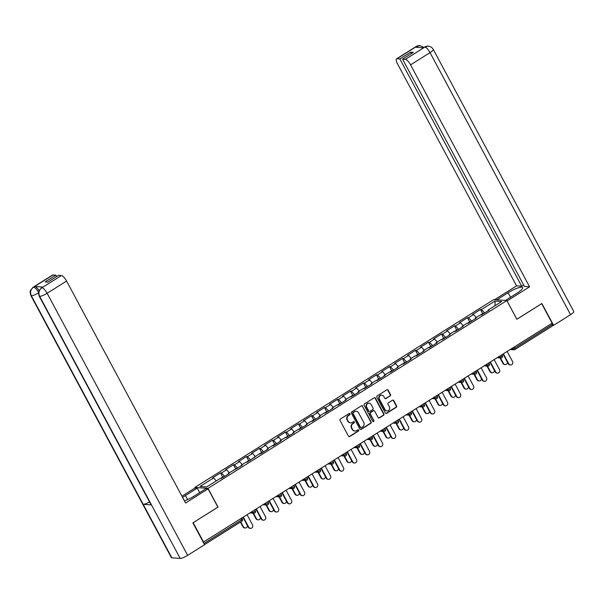 <?xml version="1.0" encoding="UTF-8"?>
<svg xmlns="http://www.w3.org/2000/svg" width="604" height="604" viewBox="0 0 604 604"><rect width="100%" height="100%" fill="white"/><g stroke="black" fill="none" stroke-linecap="round" stroke-linejoin="round"><path stroke-width="0.91" d="M349.965 413.831A0.71 0.657 94.1 0 0 349.067 413.574L340.377 419.04A1.012 0.944 94.1 0 0 340.029 420.429L348.47 436.179A1.012 0.944 94.1 0 0 349.754 436.541L358.451 431.075A0.71 0.657 94.1 0 0 358.172 429.754A0.71 0.657 94.1 0 0 357.794 429.852L356.67 430.561A3.246 3.012 94.1 0 1 352.547 429.406L351.845 428.093A3.246 3.012 94.1 0 1 352.962 423.646L354.087 422.936A0.71 0.657 94.1 0 0 353.808 421.615A0.71 0.657 94.1 0 0 353.431 421.713L352.306 422.423A3.246 3.012 94.1 0 1 348.183 421.267L347.481 419.954A3.246 3.012 94.1 0 1 348.599 415.507L349.724 414.805A0.71 0.657 94.1 0 0 349.965 413.831M350.38 422.838A3.246 3.012 94.1 0 1 347.798 421.237L347.096 419.923A3.246 3.012 94.1 0 1 348.214 415.484L349.339 414.774A0.71 0.657 94.1 0 0 349.248 413.498M349.029 436.639A1.012 0.944 94.1 0 0 349.376 436.511L358.066 431.052A0.71 0.657 94.1 0 0 357.976 429.769M354.744 430.977A3.246 3.012 94.1 0 1 352.162 429.376L351.46 428.062A3.246 3.012 94.1 0 1 352.577 423.615L353.702 422.913A0.71 0.657 94.1 0 0 353.612 421.637M390.184 395.982A1.012 0.944 94.1 0 0 390.531 394.593L388.161 390.176A1.012 0.944 94.1 0 0 386.877 389.814L377.221 395.877A1.012 0.944 94.1 0 0 376.873 397.266L385.322 413.015A1.012 0.944 94.1 0 0 386.605 413.378L396.254 407.315A1.012 0.944 94.1 0 0 396.609 405.926L393.748 400.588A1.012 0.944 94.1 0 0 392.457 400.226L388.327 402.823A1.012 0.944 94.1 0 0 387.979 404.212L389.399 406.854A2.718 2.522 94.1 0 1 387.021 410.939A2.718 2.522 94.1 0 1 385.02 409.61L379.463 399.236A2.718 2.522 94.1 0 1 381.841 395.152A2.718 2.522 94.1 0 1 383.834 396.488L384.763 398.217A1.012 0.944 94.1 0 0 386.054 398.58L389.799 395.952A1.012 0.944 94.1 0 0 390.146 394.563L387.776 390.146A1.012 0.944 94.1 0 0 387.224 389.686M193.144 522.694L218.036 507.096L207.995 488.372L506.824 300.558L516.858 319.274L541.69 303.669L552.154 323.193L203.269 542.196M193.204 522.702L203.669 542.226M362.725 406.16A1.012 0.944 94.1 0 0 361.434 405.805L351.785 411.868A1.012 0.944 94.1 0 0 351.437 413.257L359.878 429.006A1.012 0.944 94.1 0 0 361.169 429.369L370.818 423.298A1.012 0.944 94.1 0 0 371.166 421.909L362.34 406.137A1.012 0.944 94.1 0 0 361.781 405.669M364.506 403.872L374.155 397.809A1.012 0.944 94.1 0 1 375.439 398.164L383.887 413.914A1.012 0.944 94.1 0 1 383.54 415.303L379.41 417.9A1.012 0.944 94.1 0 1 378.119 417.545L374.699 411.158A1.012 0.944 94.1 0 0 373.408 410.796L370.667 412.517A1.012 0.944 94.1 0 0 370.32 413.906L373.884 420.558A0.71 0.657 94.1 0 1 373.264 421.622A0.71 0.657 94.1 0 1 372.743 421.275L364.152 405.261A1.012 0.944 94.1 0 1 364.506 403.872M207.995 488.372L194.858 487.443L493.679 299.629L506.824 300.558M482.694 313.657L480.467 309.505L472.547 314.48L473.544 314.548L476.292 317.485M480.467 309.505L481.456 309.573L495.001 301.064L501.667 301.532L488.123 310.048L489.119 310.116L481.207 315.092L480.21 315.024L475.129 318.217L476.126 318.285L468.206 323.261L467.209 323.193L462.128 326.387L463.125 326.454L455.205 331.43L454.208 331.362L449.127 334.556L450.123 334.624L442.204 339.599L441.214 339.531L436.126 342.725L437.122 342.8L429.21 347.776L428.213 347.7L423.125 350.894L424.121 350.969L416.209 355.945L415.212 355.869L410.131 359.07L411.128 359.138L403.208 364.114L402.211 364.046L397.13 367.24L398.127 367.308L390.207 372.283L389.21 372.215L384.129 375.409L385.126 375.477L377.206 380.452L376.216 380.384L371.128 383.578L372.124 383.653L364.212 388.629L363.215 388.553L358.127 391.747L359.123 391.822L351.211 396.798L350.214 396.722L345.133 399.924L346.13 399.991L338.21 404.967L337.213 404.899L332.132 408.093L333.129 408.161L325.209 413.136L324.212 413.068L319.131 416.262L320.128 416.33L312.208 421.305L311.219 421.237L306.13 424.431L307.126 424.499L299.214 429.474L298.217 429.406L293.129 432.6L294.125 432.675L286.213 437.651L285.216 437.575L280.135 440.769L281.132 440.844L273.212 445.82L272.215 445.744L267.134 448.946L268.131 449.014L260.211 453.989L259.214 453.921L247.217 462.158L246.221 462.09L241.132 465.284L242.129 465.352L228.138 473.453L229.127 473.528L221.215 478.504L220.218 478.428L206.674 486.937L200.015 486.469L213.552 477.96L216.3 480.89M222.702 477.062L220.475 472.909L212.555 477.885L213.552 477.96M220.475 472.909L221.472 472.985L226.553 469.784L229.301 472.721M235.696 468.893L233.469 464.74L225.556 469.716L226.553 469.784M233.469 464.74L234.465 464.808L239.554 461.615L242.302 464.551M248.697 460.724L246.47 456.571L238.557 461.547L239.554 461.615M246.47 456.571L247.466 456.639L252.548 453.445L255.303 456.382M261.698 452.555L259.471 448.402L251.551 453.377L252.548 453.445M259.471 448.402L260.467 448.47L265.549 445.276L268.297 448.206M274.699 444.385L272.472 440.233L264.552 445.208L265.549 445.276M272.472 440.233L273.469 440.301L278.55 437.107L281.298 440.037M287.7 436.216L285.473 432.056L277.553 437.032L278.55 437.107M285.473 432.056L286.47 432.132L291.551 428.938L294.299 431.868M300.694 428.04L298.467 423.887L290.554 428.863L291.551 428.938M298.467 423.887L299.463 423.963L304.552 420.761L307.3 423.698M313.695 419.871L311.468 415.718L303.555 420.694L304.552 420.761M311.468 415.718L312.464 415.786L317.545 412.592L320.301 415.529M326.696 411.701L324.469 407.549L316.549 412.524L317.545 412.592M324.469 407.549L325.465 407.617L330.547 404.423L333.295 407.36M339.697 403.532L337.47 399.38L329.55 404.355L330.547 404.423M337.47 399.38L338.466 399.448L343.548 396.254L346.296 399.184M352.698 395.363L350.471 391.203L342.551 396.179L343.548 396.254M350.471 391.203L351.468 391.279L356.549 388.085L359.297 391.014M365.692 387.187L363.465 383.034L355.552 388.01L356.549 388.085M363.465 383.034L364.461 383.11L369.55 379.908L372.298 382.845M378.693 379.018L376.466 374.865L368.553 379.841L369.55 379.908M376.466 374.865L377.462 374.933L382.543 371.739L385.299 374.676M391.694 370.848L389.467 366.696L381.547 371.671L382.543 371.739M389.467 366.696L390.463 366.764L395.544 363.57L398.293 366.507M404.695 362.679L402.468 358.527L394.548 363.502L395.544 363.57M402.468 358.527L403.464 358.595L408.546 355.401L411.294 358.331M417.696 354.51L415.469 350.358L407.549 355.333L408.546 355.401M415.469 350.358L416.458 350.426L421.547 347.232L424.295 350.161M430.69 346.341L428.462 342.181L420.55 347.157L421.547 347.232M428.462 342.181L429.459 342.257L434.548 339.063L437.296 341.992M443.691 338.164L441.464 334.012L433.551 338.987L434.548 339.063M441.464 334.012L442.46 334.087L447.541 330.886L450.297 333.823M456.692 329.995L454.465 325.843L446.545 330.818L447.541 330.886M454.465 325.843L455.461 325.911L460.542 322.717L463.291 325.654M469.693 321.826L467.466 317.674L459.546 322.649L460.542 322.717M467.466 317.674L468.462 317.742L473.544 314.548M475.197 318.867L475.129 318.217M468.462 317.742L471.618 321.117M462.196 327.036L462.128 326.387M455.461 325.911L458.625 329.286M449.202 335.205L449.127 334.556M442.46 334.087L445.624 337.455M436.201 343.382L436.126 342.725M429.459 342.257L432.623 345.624M423.2 351.551L423.125 350.894M416.458 350.426L419.621 353.801M410.199 359.72L410.131 359.07M403.464 358.595L406.62 361.97M397.198 367.889L397.13 367.24M390.463 366.764L393.627 370.139M384.204 376.058L384.129 375.409M377.462 374.933L380.626 378.308M371.203 384.227L371.128 383.578M364.461 383.11L367.625 386.477M358.202 392.404L358.127 391.747M351.468 391.279L354.623 394.646M345.201 400.573L345.133 399.924M338.466 399.448L341.622 402.823M332.2 408.742L332.132 408.093M325.465 407.617L328.629 410.992M319.206 416.911L319.131 416.262M312.464 415.786L315.628 419.161M306.205 425.08L306.13 424.431M299.463 423.963L302.627 427.33M293.204 433.257L293.129 432.6M286.47 432.132L289.626 435.499M280.203 441.426L280.135 440.769M273.469 440.301L276.624 443.676M267.202 449.595L267.134 448.946M260.467 448.47L263.631 451.845M254.208 457.764L254.133 457.115M247.466 456.639L250.63 460.014M241.207 465.933L241.132 465.284M234.465 464.808L237.629 468.183M228.206 474.102L228.138 473.453M221.472 472.985L224.628 476.352M551.746 323.45L552.35 324.575A1.548 0.476 57.8 0 1 552.6 325.85A1.548 0.476 57.8 0 1 552.486 325.873M195.13 487.949L194.858 487.443M488.198 310.698L488.123 310.048M481.456 309.573L484.619 312.947M495.001 301.064L495.091 305.669M360.437 429.467A1.012 0.944 94.1 0 0 360.784 429.338L370.433 423.276A1.012 0.944 94.1 0 0 370.788 421.886L362.34 406.137M353.34 412.524A0.71 0.657 94.1 0 0 353.098 413.498L360.512 427.322A0.71 0.657 94.1 0 0 361.411 427.579L362.596 426.832A3.246 3.012 94.1 0 0 363.714 422.385L358.648 412.94A3.246 3.012 94.1 0 0 354.525 411.785L352.955 412.502A0.71 0.657 94.1 0 0 352.713 413.476L353.098 413.498M360.845 427.632A0.71 0.657 94.1 0 1 360.127 427.3L352.713 413.476M356.066 411.332A3.246 3.012 94.1 0 0 354.148 411.754L354.525 411.785M352.955 412.502L354.148 411.754M378.678 418.006A1.012 0.944 94.1 0 0 379.025 417.877L383.155 415.28A1.012 0.944 94.1 0 0 383.502 413.891L375.061 398.142A1.012 0.944 94.1 0 0 374.503 397.674M373.755 410.667A1.012 0.944 94.1 0 0 373.023 410.765L370.282 412.487A1.012 0.944 94.1 0 0 369.935 413.876L373.884 420.558M373.076 421.577A0.71 0.657 94.1 0 0 373.506 420.527M371.143 404.529A2.718 2.522 94.1 0 0 366.824 404.476A2.718 2.522 94.1 0 0 366.764 407.277L368.727 410.931A1.012 0.944 94.1 0 0 370.01 411.294L372.751 409.565A1.012 0.944 94.1 0 0 373.098 408.183L371.143 404.529M368.953 403.185A2.718 2.522 94.1 0 0 366.386 407.247L366.764 407.277M369.278 411.392A1.012 0.944 94.1 0 1 368.342 410.901L366.386 407.247M385.322 398.678A1.012 0.944 94.1 0 0 385.669 398.549L389.799 395.952M381.652 395.152A2.718 2.522 94.1 0 0 379.078 399.214L379.463 399.236M386.824 410.916A2.718 2.522 94.1 0 1 384.635 409.58L379.078 399.214M385.873 413.483A1.012 0.944 94.1 0 0 386.22 413.355L395.877 407.285A1.012 0.944 94.1 0 0 396.224 405.896L393.363 400.558A1.012 0.944 94.1 0 0 392.804 400.097M245.148 527.994L244.65 527.964A2.325 2.159 -85.9 0 1 242.944 526.816L243.442 526.854A2.325 2.159 94.1 0 0 247.474 525.722M240.754 521.848L243.442 526.854M220.498 478.451L223.163 476.775A3.413 1.049 57.8 0 1 223.812 476.866M240.4 522.075L242.944 526.816M250.479 528.372L249.981 528.341A2.325 2.159 -85.9 0 1 248.267 527.194L248.765 527.232A2.325 2.159 94.1 0 0 252.464 527.277A2.325 2.159 94.1 0 0 252.517 524.876L247.164 514.887M248.267 527.194L243.05 517.469M248.765 527.232L243.412 517.243M187.618 499.606L185.443 495.537A11.635 2.431 -28.2 0 0 182.627 497.469M184.454 500.875A11.635 2.431 -28.2 0 0 194.058 496.148L205.896 488.711L208.093 488.87L185.594 503.011L66.583 281.056L47.127 293.287L187.648 555.355L204.605 544.695L192.895 522.853L217.893 507.141L208.093 488.87M185.443 495.537L197.274 488.1L195.069 487.949L181.94 496.194M199.69 492.615L197.274 488.1M52.993 274.948L33.53 287.179A6.206 1.903 57.8 0 0 33.099 287.27L52.556 275.039A6.206 1.903 57.8 0 1 52.993 274.948L55.847 275.152L56.61 276.572M187.648 555.355A6.357 1.329 151.8 0 1 180.166 558.406L151.491 504.921A6.357 1.329 151.8 0 1 151.03 504.71L39.184 296.126A6.357 1.329 151.8 0 0 39.645 296.337C38.211 292.91 38.92 290.079 41.782 287.851L61.419 275.545A6.206 1.903 57.8 0 1 66.583 281.056M149.543 501.932A6.357 1.329 151.8 0 1 143.178 504.332L171.853 557.817L180.166 558.406M171.853 557.817A6.357 1.329 151.8 0 1 171.37 557.605L30.849 295.537A6.357 1.329 151.8 0 0 31.332 295.749C29.898 292.313 30.6 289.482 33.439 287.262M38.452 292.902A6.357 1.329 151.8 0 1 31.332 295.749L143.178 504.332L151.491 504.921L39.645 296.337A6.357 1.329 151.8 0 0 47.127 293.287A6.206 1.903 -122.2 0 0 41.963 287.776M55.847 275.152L45.096 281.902L47.814 282.098L58.565 275.341L61.419 275.545M42.99 287.059L41.865 287.768L42.559 287.157A6.206 1.903 57.8 0 1 42.99 287.059L34.753 286.477A6.206 1.903 57.8 0 1 39.049 290.516M38.792 292.691C36.987 289.535 35.266 287.693 33.628 287.179L34.753 286.477M505.412 300.46L516.714 293.355A11.635 2.431 -28.2 0 0 522.656 287.549A11.635 2.431 -28.2 0 0 508.092 292.744L496.79 299.848M428.123 46.183L424.333 47.203C425.737 46.387 427.005 46.047 428.123 46.183L428.236 46.183C430.456 46.395 432.132 47.482 433.279 49.453L573.8 311.521A6.357 1.329 151.8 0 1 570.553 314.692L553.596 325.345L541.886 303.51L516.881 319.222L507.028 300.943M507.088 300.951L529.587 286.809L524.431 286.439L402.551 59.139L405.405 59.343L424.944 47.029M523.668 285.02L521.713 286.251L516.556 285.881L397.545 63.926A6.206 1.903 -122.2 0 1 396.541 58.837A6.206 1.903 -122.2 0 1 396.979 58.747L399.833 58.943L521.713 286.251M494.593 299.69L516.556 285.881M529.587 286.809L410.577 64.855A6.206 1.903 -122.2 0 0 405.405 59.343M553.596 325.345L552.637 325.277M402.551 59.139L413.302 52.382L410.584 52.186L399.833 58.943M418.195 47.422L416.534 46.523L415.409 47.225L423.646 47.814L424.771 47.104M410.584 52.186L411.347 53.613M423.925 47.459L419.984 45.602L416.435 46.516L396.979 58.747M258.15 519.825L257.651 519.787A2.325 2.159 -85.9 0 1 255.945 518.647L256.436 518.685A2.325 2.159 94.1 0 0 260.475 517.545M253.491 513.189L256.436 518.685M233.499 470.282L236.156 468.606A3.413 1.049 57.8 0 1 236.813 468.696M252.993 513.151L255.945 518.647M271.151 511.656L270.652 511.618A2.325 2.159 -85.9 0 1 268.939 510.478L269.437 510.516A2.325 2.159 94.1 0 0 273.476 509.376M266.492 505.019L269.437 510.516M246.492 462.105L249.158 460.437A3.413 1.049 57.8 0 1 249.814 460.527M265.994 504.982L268.939 510.478M284.152 503.487L283.654 503.449A2.325 2.159 -85.9 0 1 281.94 502.309L282.438 502.339A2.325 2.159 94.1 0 0 286.477 501.207M279.493 496.85L282.438 502.339M259.493 453.936L262.159 452.268A3.413 1.049 57.8 0 1 262.816 452.358M278.995 496.813L281.94 502.309M297.145 495.318L296.647 495.28A2.325 2.159 -85.9 0 1 294.941 494.14L295.439 494.17A2.325 2.159 94.1 0 0 299.471 493.038M292.495 488.674L295.439 494.17M272.495 445.767L275.16 444.091A3.413 1.049 57.8 0 1 275.817 444.182M291.996 488.644L294.941 494.14M310.146 487.141L309.648 487.111A2.325 2.159 -85.9 0 1 307.942 485.963L308.44 486.001A2.325 2.159 94.1 0 0 312.472 484.869M305.488 480.505L308.44 486.001M285.496 437.598L288.161 435.922A3.413 1.049 57.8 0 1 288.81 436.012M304.99 480.474L307.942 485.963M263.472 520.203L262.974 520.165A2.325 2.159 -85.9 0 1 261.268 519.025L261.766 519.062A2.325 2.159 94.1 0 0 265.466 519.1A2.325 2.159 94.1 0 0 265.518 516.707L260.158 506.718M261.268 519.025L256.051 509.3M261.766 519.062L256.413 509.074M276.473 512.033L275.975 511.996A2.325 2.159 -85.9 0 1 274.269 510.856L274.767 510.893A2.325 2.159 94.1 0 0 278.467 510.931A2.325 2.159 94.1 0 0 278.512 508.53L273.159 498.549M274.269 510.856L269.052 501.131M274.767 510.893L269.407 500.905M289.475 503.864L288.976 503.827A2.325 2.159 -85.9 0 1 287.262 502.687L287.761 502.717A2.325 2.159 94.1 0 0 291.468 502.762A2.325 2.159 94.1 0 0 291.513 500.361L286.16 490.38M287.262 502.687L282.053 492.962M287.761 502.717L282.408 492.736M302.476 495.695L301.977 495.658A2.325 2.159 -85.9 0 1 300.263 494.517L300.762 494.548A2.325 2.159 94.1 0 0 304.469 494.593A2.325 2.159 94.1 0 0 304.514 492.192L299.161 482.203M300.263 494.517L295.054 484.786M300.762 494.548L295.409 484.567M315.477 487.519L314.978 487.488A2.325 2.159 -85.9 0 1 313.265 486.341L313.763 486.379A2.325 2.159 94.1 0 0 317.462 486.424A2.325 2.159 94.1 0 0 317.515 484.023L312.155 474.034M313.265 486.341L308.048 476.616M313.763 486.379L308.41 476.39M323.148 478.972L322.649 478.942A2.325 2.159 -85.9 0 1 320.943 477.794L321.434 477.832A2.325 2.159 94.1 0 0 325.473 476.699M318.489 472.336L321.434 477.832M298.497 429.429L301.154 427.753A3.413 1.049 57.8 0 1 301.811 427.843M317.991 472.298L320.943 477.794M328.47 479.349L327.972 479.319A2.325 2.159 -85.9 0 1 326.266 478.172L326.764 478.209A2.325 2.159 94.1 0 0 330.464 478.255A2.325 2.159 94.1 0 0 330.509 475.854L325.156 465.865M326.266 478.172L321.049 468.447M326.764 478.209L321.411 468.221M336.149 470.803L335.65 470.765A2.325 2.159 -85.9 0 1 333.937 469.625L334.435 469.663A2.325 2.159 94.1 0 0 338.474 468.523M331.49 464.166L334.435 469.663M311.49 421.26L314.156 419.584A3.413 1.049 57.8 0 1 314.812 419.674M330.992 464.129L333.937 469.625M341.471 471.18L340.973 471.143A2.325 2.159 -85.9 0 1 339.267 470.003L339.765 470.04A2.325 2.159 94.1 0 0 343.465 470.078A2.325 2.159 94.1 0 0 343.51 467.685L338.157 457.696M339.267 470.003L334.05 460.278M339.765 470.04L334.405 460.052M349.15 462.634L348.651 462.596A2.325 2.159 -85.9 0 1 346.938 461.456L347.436 461.494A2.325 2.159 94.1 0 0 351.475 460.354M344.491 455.997L347.436 461.494M324.491 413.083L327.157 411.415A3.413 1.049 57.8 0 1 327.813 411.505M343.993 455.96L346.938 461.456M354.473 463.011L353.974 462.974A2.325 2.159 -85.9 0 1 352.26 461.834L352.759 461.864A2.325 2.159 94.1 0 0 356.466 461.909A2.325 2.159 94.1 0 0 356.511 459.508L351.158 449.527M352.26 461.834L347.051 452.109M352.759 461.864L347.406 451.883M362.143 454.465L361.645 454.427A2.325 2.159 -85.9 0 1 359.939 453.287L360.437 453.317A2.325 2.159 94.1 0 0 364.469 452.185M357.493 447.828L360.437 453.317M337.493 404.914L340.158 403.238A3.413 1.049 57.8 0 1 340.815 403.329M356.994 447.791L359.939 453.287M367.474 454.842L366.975 454.804A2.325 2.159 -85.9 0 1 365.261 453.664L365.76 453.695A2.325 2.159 94.1 0 0 369.467 453.74A2.325 2.159 94.1 0 0 369.512 451.339L364.159 441.35M365.261 453.664L360.052 443.932M365.76 453.695L360.407 443.714M375.144 446.296L374.646 446.258A2.325 2.159 -85.9 0 1 372.94 445.11L373.438 445.148A2.325 2.159 94.1 0 0 377.47 444.016M370.486 439.652L373.438 445.148M350.494 396.745L353.159 395.069A3.413 1.049 57.8 0 1 353.808 395.159M369.988 439.621L372.94 445.11M380.475 446.666L379.976 446.635A2.325 2.159 -85.9 0 1 378.263 445.488L378.761 445.526A2.325 2.159 94.1 0 0 382.46 445.571A2.325 2.159 94.1 0 0 382.513 443.17L377.153 433.181M378.263 445.488L373.046 435.763M378.761 445.526L373.408 435.537M388.146 438.119L387.647 438.089A2.325 2.159 -85.9 0 1 385.933 436.941L386.432 436.979A2.325 2.159 94.1 0 0 390.471 435.846M383.487 431.483L386.432 436.979M363.495 388.576L366.152 386.9A3.413 1.049 57.8 0 1 366.809 386.99M382.989 431.445L385.933 436.941M393.468 438.496L392.97 438.466A2.325 2.159 -85.9 0 1 391.264 437.319L391.762 437.356A2.325 2.159 94.1 0 0 395.461 437.402A2.325 2.159 94.1 0 0 395.507 435.001L390.154 425.012M391.264 437.319L386.047 427.594M391.762 437.356L386.409 427.368M401.147 429.95L400.648 429.912A2.325 2.159 -85.9 0 1 398.934 428.772L399.433 428.81A2.325 2.159 94.1 0 0 403.472 427.67M396.488 423.313L399.433 428.81M376.488 380.407L379.153 378.731A3.413 1.049 57.8 0 1 379.81 378.821M395.99 423.276L398.934 428.772M406.469 430.327L405.971 430.29A2.325 2.159 -85.9 0 1 404.265 429.15L404.763 429.187A2.325 2.159 94.1 0 0 408.463 429.225A2.325 2.159 94.1 0 0 408.508 426.832L403.155 416.843M404.265 429.15L399.048 419.425M404.763 429.187L399.403 419.199M414.148 421.781L413.649 421.743A2.325 2.159 -85.9 0 1 411.936 420.603L412.434 420.641A2.325 2.159 94.1 0 0 416.473 419.501M409.489 415.144L412.434 420.641M389.489 372.23L392.155 370.562A3.413 1.049 57.8 0 1 392.811 370.652M408.991 415.107L411.936 420.603M419.47 422.158L418.972 422.12A2.325 2.159 -85.9 0 1 417.258 420.98L417.757 421.018A2.325 2.159 94.1 0 0 421.464 421.056A2.325 2.159 94.1 0 0 421.509 418.655L416.156 408.674M417.258 420.98L412.049 411.256M417.757 421.018L412.404 411.03M427.141 413.612L426.643 413.574A2.325 2.159 -85.9 0 1 424.937 412.434L425.435 412.464A2.325 2.159 94.1 0 0 429.467 411.332M422.49 406.975L425.435 412.464M402.49 364.061L405.156 362.392A3.413 1.049 57.8 0 1 405.805 362.483M421.992 406.937L424.937 412.434M432.472 413.989L431.973 413.951A2.325 2.159 -85.9 0 1 430.259 412.811L430.758 412.842A2.325 2.159 94.1 0 0 434.465 412.887A2.325 2.159 94.1 0 0 434.51 410.486L429.157 400.505M430.259 412.811L425.042 403.087M430.758 412.842L425.405 402.86M440.142 405.443L439.644 405.405A2.325 2.159 -85.9 0 1 437.938 404.265L438.436 404.295A2.325 2.159 94.1 0 0 442.468 403.162M435.484 398.799L438.436 404.295M415.492 355.892L418.149 354.216A3.413 1.049 57.8 0 1 418.806 354.306M434.986 398.768L437.938 404.265M445.473 405.82L444.974 405.782A2.325 2.159 -85.9 0 1 443.261 404.642L443.759 404.672A2.325 2.159 94.1 0 0 447.458 404.718A2.325 2.159 94.1 0 0 447.511 402.317L442.151 392.328M443.261 404.642L438.043 394.91M443.759 404.672L438.406 394.691M453.143 397.266L452.645 397.236A2.325 2.159 -85.9 0 1 450.931 396.088L451.43 396.126A2.325 2.159 94.1 0 0 455.469 394.993M448.485 390.629L451.43 396.126M428.493 347.723L431.15 346.047A3.413 1.049 57.8 0 1 431.807 346.137M447.987 390.599L450.931 396.088M458.466 397.643L457.968 397.613A2.325 2.159 -85.9 0 1 456.262 396.466L456.76 396.503A2.325 2.159 94.1 0 0 460.459 396.549A2.325 2.159 94.1 0 0 460.505 394.148L455.152 384.159M456.262 396.466L451.045 386.741M456.76 396.503L451.407 386.515M466.145 389.097L465.646 389.067A2.325 2.159 -85.9 0 1 463.932 387.919L464.431 387.957A2.325 2.159 94.1 0 0 468.47 386.824M461.486 382.46L464.431 387.957M441.486 339.554L444.151 337.878A3.413 1.049 57.8 0 1 444.808 337.968M460.988 382.423L463.932 387.919M471.467 389.474L470.969 389.444A2.325 2.159 -85.9 0 1 469.263 388.296L469.761 388.334A2.325 2.159 94.1 0 0 473.461 388.38A2.325 2.159 94.1 0 0 473.506 385.979L468.153 375.99M469.263 388.296L464.046 378.572M469.761 388.334L464.401 378.346M479.146 380.928L478.647 380.89A2.325 2.159 -85.9 0 1 476.934 379.75L477.432 379.788A2.325 2.159 94.1 0 0 481.471 378.648M474.487 374.291L477.432 379.788M454.487 331.385L457.152 329.709A3.413 1.049 57.8 0 1 457.809 329.799M473.989 374.253L476.934 379.75M484.468 381.305L483.97 381.267A2.325 2.159 -85.9 0 1 482.256 380.127L482.755 380.165A2.325 2.159 94.1 0 0 486.462 380.203A2.325 2.159 94.1 0 0 486.507 377.81L481.154 367.821M482.256 380.127L477.047 370.403M482.755 380.165L477.402 370.177M492.139 372.759L491.641 372.721A2.325 2.159 -85.9 0 1 489.935 371.581L490.433 371.619A2.325 2.159 94.1 0 0 494.465 370.478M487.488 366.122L490.433 371.619M467.488 323.208L470.154 321.539A3.413 1.049 57.8 0 1 470.803 321.63M486.99 366.084L489.935 371.581M497.469 373.136L496.971 373.098A2.325 2.159 -85.9 0 1 495.257 371.958L495.756 371.988A2.325 2.159 94.1 0 0 499.463 372.034A2.325 2.159 94.1 0 0 499.508 369.633L494.155 359.652M495.257 371.958L490.04 362.234M495.756 371.988L490.403 362.007M505.14 364.589L504.642 364.552A2.325 2.159 -85.9 0 1 502.936 363.412L503.434 363.442A2.325 2.159 94.1 0 0 507.466 362.309M500.482 357.953L503.434 363.442M480.49 315.039L483.147 313.363A3.413 1.049 57.8 0 1 483.804 313.453M499.984 357.915L502.936 363.412M510.463 364.967L509.972 364.929A2.325 2.159 -85.9 0 1 508.258 363.789L508.757 363.819A2.325 2.159 94.1 0 0 512.456 363.865A2.325 2.159 94.1 0 0 512.509 361.464L507.149 351.475M508.258 363.789L503.041 354.057M508.757 363.819L503.404 353.838M203.978 543.532L241.608 519.885L241.004 518.76M241.751 521.176A1.548 0.476 -122.2 0 0 241.857 521.154A1.548 0.476 -122.2 0 0 241.608 519.885L242.4 519.108A1.548 1.548 0 0 1 241.857 521.154L204.552 544.604M513.996 347.179L514.6 348.304L552.35 324.575M511.195 348.938L512.773 349.044L514.6 348.304A1.548 0.476 57.8 0 1 514.85 349.573A1.548 0.476 57.8 0 1 514.744 349.603A1.548 1.442 -85.9 0 1 512.773 349.044L512.335 348.221M251.204 512.343L252.782 512.456L252.344 511.633M254.609 511.709L252.782 512.456A1.548 1.442 -85.9 0 0 253.922 513.219A1.548 1.548 0 0 0 255.401 510.939L254.609 511.709M254.752 513.007A1.548 1.442 -85.9 0 1 253.922 513.219L250.23 512.955M264.205 504.174L265.783 504.287L265.337 503.464M277.206 496.005L278.784 496.118L278.338 495.288M290.207 487.836L291.785 487.949L291.339 487.118M303.208 479.667L304.778 479.772L304.341 478.949M316.202 471.49L317.779 471.603L317.342 470.78M329.203 463.321L330.781 463.434L330.335 462.611M342.204 455.152L343.782 455.265L343.336 454.442M355.205 446.983L356.783 447.096L356.337 446.265M368.198 438.814L369.776 438.919L369.338 438.096M381.2 430.637L382.777 430.75L382.34 429.927M394.201 422.468L395.779 422.581L395.333 421.758M407.202 414.299L408.78 414.412L408.334 413.589M420.203 406.13L421.781 406.243L421.335 405.412M433.196 397.961L434.774 398.074L434.336 397.243M446.197 389.791L447.775 389.897L447.337 389.074M459.199 381.615L460.776 381.728L460.331 380.905M472.2 373.446L473.778 373.559L473.332 372.736M485.201 365.277L486.779 365.39L486.333 364.567M498.194 357.107L499.772 357.221L499.334 356.39M267.61 503.54L265.783 504.287A1.548 1.442 -85.9 0 0 266.923 505.05A1.548 1.548 0 0 0 268.402 502.77L267.61 503.54M267.753 504.838A1.548 1.442 -85.9 0 1 266.923 505.05L263.231 504.785M280.611 495.371L278.784 496.118A1.548 1.442 -85.9 0 0 279.924 496.881A1.548 1.548 0 0 0 281.396 494.601L280.611 495.371M280.747 496.669A1.548 1.442 -85.9 0 1 279.924 496.881L276.232 496.616M293.604 487.201L291.785 487.949A1.548 1.442 -85.9 0 0 292.925 488.704A1.548 1.548 0 0 0 294.397 486.424L293.604 487.201M293.748 488.5A1.548 1.442 -85.9 0 1 292.925 488.704L289.233 488.447M306.606 479.032L304.778 479.772A1.548 1.442 -85.9 0 0 305.918 480.535A1.548 1.548 0 0 0 307.398 478.255L306.606 479.032M306.749 480.323A1.548 1.442 -85.9 0 1 305.918 480.535L302.234 480.278M319.607 470.863L317.779 471.603A1.548 1.442 -85.9 0 0 318.92 472.366A1.548 1.548 0 0 0 320.399 470.086L319.607 470.863M319.75 472.154A1.548 1.442 -85.9 0 1 318.92 472.366L315.228 472.101M332.608 462.687L330.781 463.434A1.548 1.442 -85.9 0 0 331.921 464.197A1.548 1.548 0 0 0 333.4 461.917L332.608 462.687M332.751 463.985A1.548 1.442 -85.9 0 1 331.921 464.197L328.229 463.932M345.601 454.518L343.782 455.265A1.548 1.442 -85.9 0 0 344.922 456.028A1.548 1.548 0 0 0 346.394 453.747L345.601 454.518M345.745 455.816A1.548 1.442 -85.9 0 1 344.922 456.028L341.23 455.763M358.602 446.348L356.783 447.096A1.548 1.442 -85.9 0 0 357.923 447.858A1.548 1.548 0 0 0 359.395 445.578L358.602 446.348M358.746 447.647A1.548 1.442 -85.9 0 1 357.923 447.858L354.231 447.594M371.603 438.179L369.776 438.919A1.548 1.442 -85.9 0 0 370.916 439.682A1.548 1.548 0 0 0 372.396 437.402L371.603 438.179M371.747 439.478A1.548 1.442 -85.9 0 1 370.916 439.682L367.232 439.425M384.605 430.01L382.777 430.75A1.548 1.442 -85.9 0 0 383.918 431.513A1.548 1.548 0 0 0 385.397 429.233L384.605 430.01M384.748 431.301A1.548 1.442 -85.9 0 1 383.918 431.513L380.226 431.256M397.606 421.834L395.779 422.581A1.548 1.442 -85.9 0 0 396.919 423.344A1.548 1.548 0 0 0 398.398 421.064L397.606 421.834M397.749 423.132A1.548 1.442 -85.9 0 1 396.919 423.344L393.227 423.079M410.599 413.664L408.78 414.412A1.548 1.442 -85.9 0 0 409.92 415.174A1.548 1.548 0 0 0 411.392 412.894L410.599 413.664M410.743 414.963A1.548 1.442 -85.9 0 1 409.92 415.174L406.228 414.91M423.6 405.495L421.781 406.243A1.548 1.442 -85.9 0 0 422.921 407.005A1.548 1.548 0 0 0 424.393 404.725L423.6 405.495M423.744 406.794A1.548 1.442 -85.9 0 1 422.921 407.005L419.229 406.741M436.601 397.326L434.774 398.074A1.548 1.442 -85.9 0 0 435.914 398.829A1.548 1.548 0 0 0 437.394 396.549L436.601 397.326M436.745 398.625A1.548 1.442 -85.9 0 1 435.914 398.829L432.222 398.572M449.603 389.157L447.775 389.897A1.548 1.442 -85.9 0 0 448.915 390.66A1.548 1.548 0 0 0 450.395 388.38L449.603 389.157M449.746 390.448A1.548 1.442 -85.9 0 1 448.915 390.66L445.224 390.403M462.604 380.988L460.776 381.728A1.548 1.442 -85.9 0 0 461.917 382.491A1.548 1.548 0 0 0 463.396 380.21L462.604 380.988M462.739 382.279A1.548 1.442 -85.9 0 1 461.917 382.491L458.225 382.226M475.597 372.811L473.778 373.559A1.548 1.442 -85.9 0 0 474.918 374.321A1.548 1.548 0 0 0 476.39 372.041L475.597 372.811M475.741 374.11A1.548 1.442 -85.9 0 1 474.918 374.321L471.226 374.057M488.598 364.642L486.779 365.39A1.548 1.442 -85.9 0 0 487.919 366.152A1.548 1.548 0 0 0 489.391 363.872L488.598 364.642M488.742 365.941A1.548 1.442 -85.9 0 1 487.919 366.152L484.227 365.888M501.599 356.473L499.772 357.221A1.548 1.442 -85.9 0 0 500.912 357.983A1.548 1.548 0 0 0 502.392 355.703L501.599 356.473M501.743 357.772A1.548 1.442 -85.9 0 1 500.912 357.983L497.22 357.719M348.214 415.484L348.599 415.507M347.096 419.923L347.481 419.954M347.798 421.237L348.183 421.267M353.702 422.913L354.087 422.936M352.577 423.615L352.962 423.646M351.46 428.062L351.845 428.093M352.162 429.376L352.547 429.406M358.066 431.052L358.451 431.075M349.376 436.511L349.754 436.541M349.339 414.774L349.724 414.805M370.788 421.886L371.166 421.909M370.433 423.276L370.818 423.298M360.784 429.338L361.169 429.369M360.127 427.3L360.512 427.322M375.061 398.142L375.439 398.164M383.502 413.891L383.887 413.914M383.155 415.28L383.54 415.303M379.025 417.877L379.41 417.9M373.023 410.765L373.408 410.796M370.282 412.487L370.667 412.517M369.935 413.876L370.32 413.906M368.342 410.901L368.727 410.931M385.669 398.549L386.054 398.58M384.635 409.58L385.02 409.61M393.363 400.558L393.748 400.588M396.224 405.896L396.609 405.926M395.877 407.285L396.254 407.315M386.22 413.355L386.605 413.378M387.776 390.146L388.161 390.176M390.146 394.563L390.531 394.593M570.553 314.692L430.033 52.623L410.577 64.855M510.516 297.251L508.092 292.744M433.279 49.453A6.357 1.329 151.8 0 1 430.033 52.623A6.206 1.903 -122.2 0 0 424.861 47.112M396.541 58.837L416.005 46.606A6.206 1.903 57.8 0 1 416.435 46.516M510.221 349.55L513.913 349.807A1.548 1.548 0 0 0 514.85 349.573L552.6 325.85M241.91 518.187L242.4 519.108M254.911 510.018L255.401 510.939M267.904 501.849L268.402 502.77M280.905 493.679L281.396 494.601M293.906 485.51L294.397 486.424M306.908 477.334L307.398 478.255M319.909 469.165L320.399 470.086M332.902 460.995L333.4 461.917M345.903 452.826L346.394 453.747M358.904 444.657L359.395 445.578M371.905 436.488L372.396 437.402M384.907 428.311L385.397 429.233M397.9 420.142L398.398 421.064M410.901 411.973L411.392 412.894M423.902 403.804L424.393 404.725M436.903 395.635L437.394 396.549M449.904 387.458L450.395 388.38M462.898 379.289L463.396 380.21M475.899 371.12L476.39 372.041M488.9 362.951L489.391 363.872M501.901 354.782L502.392 355.703M350.192 422.838L350.569 422.86M354.556 430.969L354.933 430.999M360.648 427.647L361.033 427.67M355.877 411.316L356.262 411.339M373.566 410.629L373.952 410.66M368.765 403.162L369.15 403.193M369.089 411.399L369.474 411.43M381.456 395.129L381.841 395.152M386.636 410.916L387.021 410.939M33.099 287.27L30.517 290.396C30.698 291.362 29.332 289.799 30.849 295.537M41.434 287.859L38.86 290.954C39.034 291.838 37.675 290.547 39.184 296.126M424.333 47.195L423.389 47.791M416.005 46.606C417.424 45.791 418.708 45.451 419.871 45.594"/></g></svg>
